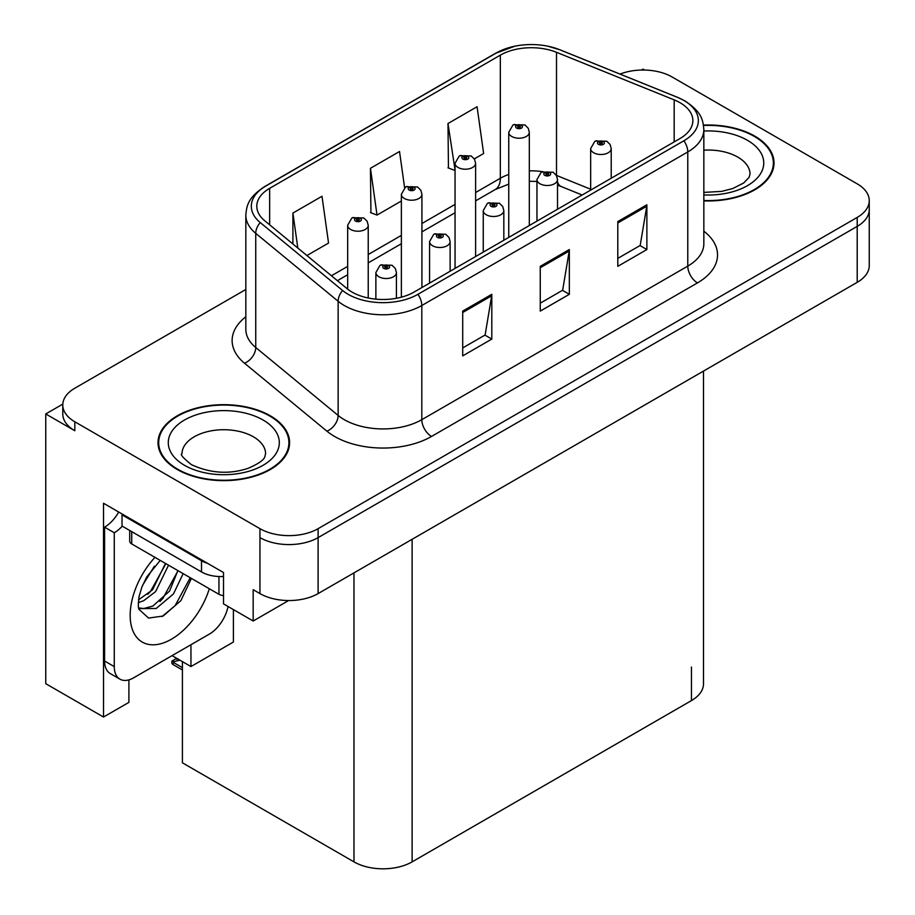 <?xml version="1.0" encoding="UTF-8"?>
<svg xmlns="http://www.w3.org/2000/svg" width="915" height="915" viewBox="0 0 915 915"><rect width="100%" height="100%" fill="white"/><g stroke="black" fill="none" stroke-linecap="round" stroke-linejoin="round"><path stroke-width="1.37" d="M62.815 404.11L45.75 413.957L45.75 683.677L103.521 717.028L103.521 503.261L223.512 572.538L223.512 603.877L253.169 621.011L253.169 589.672L259.952 593.583A41.118 23.744 0 0 0 318.111 593.583L857.206 282.335A41.118 23.744 0 0 0 869.25 265.556L869.25 209.592A41.118 23.744 0 0 1 857.206 226.382A41.118 23.744 0 0 0 869.25 209.592L869.25 200.637A41.118 23.744 0 0 0 857.206 183.846L672.079 76.974A41.118 23.744 0 0 0 620.004 74.081M288.625 600.537L253.169 621.011M644.56 70.032L643.005 69.14L641.449 70.032M245.826 289.483L74.824 388.212A41.118 23.744 0 0 0 62.78 405.002A41.118 23.744 0 0 0 74.824 421.792L259.952 528.676A41.118 23.744 0 0 0 318.111 528.676L318.111 537.62L857.206 226.382L318.111 537.62A41.118 23.744 0 0 1 259.952 537.62A41.118 23.744 0 0 0 318.111 537.62L318.111 593.583M45.75 413.957L74.824 430.748A41.118 23.744 0 0 1 62.78 413.957L62.78 405.002M703.509 371.078L703.509 683.791A41.118 23.744 180 0 1 691.466 700.581L412.127 861.861A41.118 23.744 180 0 1 353.968 861.861L182.417 762.813L182.417 661.637M172.043 655.643L190.949 666.555L233.394 642.044L233.394 609.584M128.912 679.868L128.912 702.377L103.521 717.028M190.949 666.555L190.949 644.732M703.841 200.877A65.8 37.984 0 0 0 774.021 162.973A65.8 37.984 0 0 0 754.761 136.118A65.8 37.984 0 0 0 703.475 125.092M270.325 415.799A65.8 37.984 0 0 0 198.624 407.564A65.8 37.984 0 0 0 158.009 442.666A65.8 37.984 0 0 0 177.281 469.521A65.8 37.984 0 0 0 248.983 477.756A65.8 37.984 0 0 0 289.598 442.666A65.8 37.984 0 0 0 270.325 415.799M158.695 446.143A65.8 37.984 0 0 0 158.467 447.138M680.028 102.709A43.863 25.323 180 0 1 692.872 120.62A43.863 25.323 180 0 1 680.028 138.52L414.06 292.079A43.863 25.323 180 0 1 347.117 288.694L264.732 220.755A43.863 25.323 180 0 1 256.795 206.23A43.863 25.323 180 0 1 269.639 188.33L500.333 55.14A43.863 25.323 180 0 1 556.503 52.304L674.172 99.872A43.863 25.323 180 0 1 680.028 102.709M683.905 100.467A49.341 28.491 0 0 0 677.317 97.276L559.648 49.707A49.341 28.491 0 0 0 547.799 46.185A49.341 28.491 0 0 0 514.893 46.185A49.341 28.491 0 0 0 496.456 52.898L265.762 186.088A49.341 28.491 0 0 0 260.237 222.574L342.622 290.512A49.341 28.491 0 0 0 417.938 294.31L683.905 140.761A49.341 28.491 0 0 0 683.905 100.467M462.716 311.1L462.716 355.866L491.801 339.088L491.801 294.31L462.716 311.1M462.716 347.929L485.122 334.993L491.675 295.797A10.969 6.336 -120 0 0 491.801 294.31M484.916 335.107L491.801 339.088M617.797 221.567L617.797 266.334L646.882 249.543L646.882 204.777L617.797 221.567M617.797 258.396L640.191 245.46L646.756 206.264A10.969 6.336 -120 0 0 646.882 204.777M639.997 245.575L646.882 249.543M540.262 266.334L540.262 311.1L569.336 294.31L569.336 249.543L540.262 266.334M540.262 303.162L562.656 290.227L569.221 251.03A10.969 6.336 -120 0 0 569.336 249.543M562.462 290.341L569.336 294.31M318.111 528.676L857.206 217.427A41.118 23.744 0 0 0 869.25 200.637M474.313 158.89L483.635 153.514L477.07 106.735L447.984 123.525L448.453 168.028M306.914 255.537L328.554 243.047L321.988 196.279L292.903 213.058L292.903 243.996M404.613 187.747L399.523 151.501L370.449 168.291L370.918 212.795M370.449 168.291L377.014 215.071L401.365 201.014M377.014 215.071L370.449 212.612M447.984 123.525L455.052 170.007M454.549 170.304L447.984 167.845M292.903 213.058L297.821 248.045M289.14 447.138A65.8 37.984 0 0 0 288.911 446.143M773.564 167.456A65.8 37.984 0 0 0 773.347 166.461M368.23 298.004L368.23 225.284A10.282 5.936 180 0 1 361.882 230.763A10.282 5.936 180 0 1 350.674 229.482A10.282 5.936 180 0 1 347.666 225.284L351.76 218.147A6.851 4.129 57.8 0 1 355.42 218.353A3.431 1.979 0 0 0 355.523 221.087A3.431 1.979 0 0 0 360.373 221.087A3.431 1.979 0 0 0 360.373 218.285A3.431 1.979 0 0 0 355.626 218.228L357.022 219.108A1.373 0.789 180 0 1 358.92 219.131A1.373 0.789 180 0 1 359.321 219.692A1.373 0.789 180 0 1 358.474 220.424A1.373 0.789 180 0 1 356.976 220.252A1.373 0.789 180 0 1 356.575 219.692A1.373 0.789 180 0 1 356.93 219.154L355.42 218.353M357.022 220.275L357.022 219.108M355.626 218.228A6.851 3.786 -117.9 0 0 352.424 217.77A6.851 3.786 -117.9 0 0 352.126 217.964M356.93 220.218L356.93 219.154M178.459 659.212L177.419 658.606M176.721 659.36L177.293 658.686M396.435 298.279L396.435 272.567A10.282 5.936 180 0 1 390.087 278.057A10.282 5.936 180 0 1 378.879 276.765A10.282 5.936 180 0 1 375.871 272.567L379.965 265.43A6.851 4.129 57.8 0 1 383.625 265.636A3.431 1.979 0 0 0 383.728 268.37A3.431 1.979 0 0 0 388.578 268.37A3.431 1.979 0 0 0 388.578 265.579A3.431 1.979 0 0 0 383.831 265.51L385.226 266.391A1.373 0.789 180 0 1 387.125 266.414A1.373 0.789 180 0 1 387.525 266.974A1.373 0.789 180 0 1 386.679 267.706A1.373 0.789 180 0 1 385.181 267.535L385.135 266.437L383.625 265.636M385.226 267.557L385.226 266.391M383.831 265.51A6.851 3.786 -117.9 0 0 380.629 265.053A6.851 3.786 -117.9 0 0 380.331 265.247M385.181 267.535A1.373 0.789 180 0 1 384.78 266.974A1.373 0.789 180 0 1 385.135 266.437M173.884 661.602L172.844 664.439L171.837 663.386L171.837 661.11L173.884 661.602L179.946 660.207M176.675 658.32L171.837 661.11M421.918 287.539L421.918 194.277A10.282 5.936 180 0 1 415.582 199.767A10.282 5.936 180 0 1 404.373 198.475A10.282 5.936 180 0 1 401.365 194.277L405.459 187.152A6.851 4.129 57.8 0 1 409.119 187.346A3.431 1.979 0 0 0 409.222 190.091A3.431 1.979 0 0 0 414.06 190.091A3.431 1.979 0 0 0 414.06 187.289A3.431 1.979 0 0 0 409.325 187.232L410.721 188.101A1.373 0.789 180 0 1 412.608 188.124A1.373 0.789 180 0 1 413.008 188.684A1.373 0.789 180 0 1 412.162 189.416A1.373 0.789 180 0 1 410.675 189.245A1.373 0.789 180 0 1 410.275 188.684A1.373 0.789 180 0 1 410.629 188.147L409.119 187.346M410.721 189.268L410.721 188.101M409.325 187.232A6.851 3.786 -117.9 0 0 406.123 186.763A6.851 3.786 -117.9 0 0 405.814 186.957M410.629 189.222L410.629 188.147M475.617 256.532L475.617 163.282A10.282 5.936 180 0 1 469.269 168.76A10.282 5.936 180 0 1 458.072 167.479A10.282 5.936 180 0 1 455.052 163.282L459.158 156.145A6.851 4.129 57.8 0 1 462.807 156.351A3.431 1.979 0 0 0 462.91 159.084A3.431 1.979 0 0 0 467.759 159.084A3.431 1.979 0 0 0 467.759 156.282A3.431 1.979 0 0 0 463.024 156.225L464.408 157.106A1.373 0.789 180 0 1 466.307 157.128A1.373 0.789 180 0 1 466.707 157.689A1.373 0.789 180 0 1 465.861 158.421A1.373 0.789 180 0 1 464.374 158.249A1.373 0.789 180 0 1 463.962 157.689A1.373 0.789 180 0 1 464.328 157.151L462.807 156.351M464.408 158.272L464.408 157.106M463.024 156.225A6.851 3.786 -117.9 0 0 459.822 155.767A6.851 3.786 -117.9 0 0 459.513 155.962M464.328 158.215L464.328 157.151M529.316 225.536L529.316 132.275A10.282 5.936 180 0 1 522.968 137.765A10.282 5.936 180 0 1 511.76 136.472A10.282 5.936 180 0 1 508.751 132.275L512.857 125.149A6.851 4.129 57.8 0 1 516.506 125.344A3.431 1.979 0 0 0 516.609 128.089A3.431 1.979 0 0 0 521.459 128.089A3.431 1.979 0 0 0 521.459 125.286A3.431 1.979 0 0 0 516.723 125.229L518.107 126.098A1.373 0.789 180 0 1 520.006 126.121A1.373 0.789 180 0 1 520.406 126.682A1.373 0.789 180 0 1 519.56 127.414A1.373 0.789 180 0 1 518.062 127.242A1.373 0.789 180 0 1 517.661 126.682A1.373 0.789 180 0 1 518.027 126.144L516.506 125.344M518.107 127.265L518.107 126.098M516.723 125.229A6.851 3.786 -117.9 0 0 513.509 124.76A6.851 3.786 -117.9 0 0 513.212 124.955M518.027 127.219L518.027 126.144M450.123 271.252L450.123 241.571A10.282 5.936 180 0 1 443.786 247.05A10.282 5.936 180 0 1 432.578 245.769A10.282 5.936 180 0 1 429.57 241.571L433.664 234.434A6.851 4.129 57.8 0 1 437.324 234.64A3.431 1.979 0 0 0 437.427 237.374A3.431 1.979 0 0 0 442.265 237.374A3.431 1.979 0 0 0 442.265 234.572A3.431 1.979 0 0 0 437.53 234.514L438.925 235.384A1.373 0.789 180 0 1 440.813 235.418A1.373 0.789 180 0 1 441.213 235.967A1.373 0.789 180 0 1 440.367 236.699A1.373 0.789 180 0 1 438.88 236.528L438.834 235.441L437.324 234.64M438.925 236.55L438.925 235.384M437.53 234.514A6.851 3.786 -117.9 0 0 434.328 234.046A6.851 3.786 -117.9 0 0 434.03 234.251M438.88 236.528A1.373 0.789 180 0 1 438.479 235.967A1.373 0.789 180 0 1 438.834 235.441M503.822 240.256L503.822 210.564A10.282 5.936 180 0 1 497.474 216.054A10.282 5.936 180 0 1 486.277 214.762A10.282 5.936 180 0 1 483.257 210.564L487.363 203.427A6.851 4.129 57.8 0 1 491.012 203.633A3.431 1.979 0 0 0 491.115 206.367A3.431 1.979 0 0 0 495.964 206.367A3.431 1.979 0 0 0 495.964 203.576A3.431 1.979 0 0 0 491.229 203.507L492.613 204.388A1.373 0.789 180 0 1 494.512 204.411A1.373 0.789 180 0 1 494.912 204.971A1.373 0.789 180 0 1 494.066 205.703A1.373 0.789 180 0 1 492.579 205.532L492.533 204.434L491.012 203.633M492.613 205.555L492.613 204.388M491.229 203.507A6.851 3.786 -117.9 0 0 488.027 203.05A6.851 3.786 -117.9 0 0 487.718 203.244M492.579 205.532A1.373 0.789 180 0 1 492.167 204.971A1.373 0.789 180 0 1 492.533 204.434M557.521 209.249L557.521 179.569A10.282 5.936 180 0 1 551.173 185.047A10.282 5.936 180 0 1 539.976 183.766A10.282 5.936 180 0 1 536.956 179.569L541.062 172.432A6.851 4.129 57.8 0 1 544.711 172.638A3.431 1.979 0 0 0 544.814 175.371A3.431 1.979 0 0 0 549.663 175.371A3.431 1.979 0 0 0 549.663 172.569A3.431 1.979 0 0 0 544.928 172.512L546.312 173.381A1.373 0.789 180 0 1 548.211 173.415A1.373 0.789 180 0 1 548.611 173.964A1.373 0.789 180 0 1 547.765 174.696A1.373 0.789 180 0 1 546.266 174.525A1.373 0.789 180 0 1 545.866 173.964A1.373 0.789 180 0 1 546.232 173.438L544.711 172.638M546.312 174.548L546.312 173.381M544.928 172.512A6.851 3.786 -117.9 0 0 541.714 172.043A6.851 3.786 -117.9 0 0 541.417 172.249M546.232 174.502L546.232 173.438M611.22 178.253L611.22 148.562A10.282 5.936 180 0 1 604.872 154.052A10.282 5.936 180 0 1 593.663 152.759A10.282 5.936 180 0 1 590.655 148.562L594.761 141.425A6.851 4.129 57.8 0 1 598.41 141.631A3.431 1.979 0 0 0 598.513 144.364A3.431 1.979 0 0 0 603.362 144.364A3.431 1.979 0 0 0 603.362 141.573A3.431 1.979 0 0 0 598.616 141.505L600.011 142.385A1.373 0.789 180 0 1 601.91 142.408A1.373 0.789 180 0 1 602.31 142.969A1.373 0.789 180 0 1 601.464 143.701A1.373 0.789 180 0 1 599.965 143.529A1.373 0.789 180 0 1 599.565 142.969A1.373 0.789 180 0 1 599.931 142.431L598.41 141.631M600.011 143.552L600.011 142.385M598.616 141.505A6.851 3.786 -117.9 0 0 595.413 141.047A6.851 3.786 -117.9 0 0 595.116 141.242M599.931 143.506L599.931 142.431M191.407 578.406L180.918 600.583L163.156 616.024L148.585 618.071L138.897 609.276L138.256 605.844L139.011 596.717L141.871 587.075L146.72 576.999L160.217 560.403M177.887 570.605L169.561 591.067L152.839 606.073L143.792 608.521L138.508 607.892M138.668 608.589L156.179 608.498L173.461 593.938L183.149 573.648M142.614 585.234L154.395 566.213M138.245 602.665L143.621 600.732L155.596 591.616L168.543 565.207M138.497 599.851L152.519 589.843L165.466 563.434M228.041 606.496A27.416 15.83 -60 0 1 209.261 634.164L133.659 677.809A27.416 15.83 -60 0 1 119.957 679.17L110.258 673.566A27.416 15.83 -60 0 1 104.585 661.019L104.585 527.166A27.416 15.83 120 0 0 118.676 512.023M122.255 526.171A27.416 15.83 -60 0 1 114.272 532.759L104.585 527.166M119.957 679.17A27.416 15.83 -60 0 1 114.272 666.612L114.272 532.759M207.716 563.423A27.416 15.83 180 0 1 201.506 560.735L122.027 514.848A27.416 15.83 0 0 0 122.85 514.436M201.506 560.735L201.506 571.932A27.416 15.83 0 0 0 223.512 576.496M122.027 514.848L122.027 526.045L201.506 571.932M147.692 594.384L150.472 591.467L165.318 564.715M159.908 601.578L162.779 598.57L177.83 571.04M162.092 616.504L175.085 605.684L190.24 577.731M703.532 125.481A65.114 37.595 180 0 1 754.269 136.392A65.114 37.595 180 0 1 773.347 162.973A65.114 37.595 180 0 1 703.841 200.488M269.845 416.085A65.114 37.595 180 0 1 288.911 442.666A65.114 37.595 180 0 1 248.72 477.39A65.114 37.595 180 0 1 177.762 469.246A65.114 37.595 180 0 1 158.695 442.666A65.114 37.595 180 0 1 198.887 407.93A65.114 37.595 180 0 1 269.845 416.085M223.512 595.471A6.851 3.957 180 0 1 218.96 594.315L131.726 543.945A6.851 3.957 180 0 1 129.713 541.154L129.713 530.483M857.206 282.335L857.206 217.427M259.952 593.583L259.952 528.676M412.127 861.861L412.127 539.301M691.466 700.581L691.466 667.012M353.968 861.861L353.968 572.882M703.841 231.175A68.534 39.574 180 0 1 697.47 282.895L431.514 436.455A13.702 7.915 60 0 1 421.815 419.665L687.783 266.116A54.831 31.659 0 0 0 703.841 243.722L703.841 129.564A54.831 31.659 180 0 1 687.783 151.947A13.702 7.915 -120 0 0 683.905 140.761M431.514 436.455A68.534 39.574 180 0 1 334.581 436.455A68.534 39.574 180 0 1 326.907 431.171L244.522 363.232A68.534 39.574 180 0 1 245.826 316.796M344.28 419.665A54.831 31.659 0 0 0 421.815 419.665L421.815 305.507A54.831 31.659 180 0 1 338.138 301.275L255.743 233.348A54.831 31.659 180 0 1 245.826 215.185L245.826 329.343A54.831 31.659 0 0 0 255.743 347.506L338.138 415.433A54.831 31.659 0 0 0 344.28 419.665M703.841 129.564C702.937 120.151 702.16 112.385 684.946 100.913L677.74 97.413A13.702 6.416 112 0 0 677.317 97.276M514.893 46.185L495.415 53.345A13.702 7.915 60 0 1 496.456 52.898M265.762 186.088A13.702 7.915 -120 0 0 264.732 186.534C247.908 197.617 246.65 205.669 245.826 215.185M260.237 222.574A13.702 9.173 129.5 0 0 255.743 233.348L255.743 347.506A13.702 9.173 -50.5 0 1 244.522 363.232M547.799 46.185L560.072 49.845A13.702 6.416 112 0 0 559.648 49.707M342.622 290.512A13.702 9.173 129.5 0 0 338.138 301.275L338.138 415.433A13.702 9.173 -50.5 0 1 326.907 431.171M417.938 294.31A13.702 7.915 60 0 1 421.815 305.507L687.783 151.947L687.783 266.116A13.702 7.915 60 0 0 697.47 282.895M74.824 421.792L74.824 430.748M269.639 188.33L269.639 224.816M674.172 99.872L674.172 141.905M556.503 52.304L556.503 175.417A43.863 25.323 0 0 0 556.32 175.348M590.655 189.222L556.503 175.417A24.671 11.552 -68 0 0 556.503 175.657M542.515 171.665A43.863 25.323 0 0 0 529.316 170.865M508.751 174.456A43.863 25.323 0 0 0 500.333 178.253L475.617 192.516M500.333 55.14L500.333 178.253A24.671 14.24 60 0 1 495.221 189.554L475.617 200.865M455.052 204.388L421.918 223.523M401.365 235.395L368.23 254.519M347.666 266.391L331.436 275.758M582.18 195.021L561.41 186.626A24.671 11.552 -68 0 1 557.521 182.074M540.262 267.752L569.221 251.03M617.797 222.986L646.756 206.264M462.716 312.518L491.675 295.797M182.417 667.653L173.884 662.723M209.306 588.745A58.388 33.718 -60 0 1 171.46 639.196A58.388 33.718 -60 0 1 131.039 624.59A58.388 33.718 -60 0 1 154.944 557.361M138.542 608.029A30.973 17.888 120 0 0 143.792 608.521M114.272 666.612L104.585 661.019M703.841 192.402L721.638 191.395L732.824 188.513L743.666 183L749.053 177.396L750.037 174.17A41.804 24.133 0 0 0 737.799 157.106A41.804 24.133 0 0 0 703.841 150.163M703.841 131.028A55.518 32.048 180 0 1 747.486 140.315A55.518 32.048 180 0 1 758.638 176.412A55.518 32.048 180 0 1 703.841 194.929M265.613 453.851A41.804 24.133 0 0 0 253.364 436.787A41.804 24.133 0 0 0 207.808 431.56A41.804 24.133 0 0 0 181.994 453.851C179.832 454.183 182.966 457.786 191.395 464.648C210.427 473.41 229.425 474.599 248.4 468.206C268.289 459.467 264.149 455.899 265.613 453.851M263.051 419.996A55.518 32.048 180 0 1 263.051 465.323A55.518 32.048 180 0 1 184.544 465.323A55.518 32.048 180 0 1 184.544 419.996A55.518 32.048 180 0 1 263.051 419.996M218.96 594.315L218.96 576.53M131.726 543.945L131.726 531.638M495.415 53.345L264.732 186.534M677.74 97.413L560.072 49.845M561.41 186.626L557.521 185.207M536.956 181.433L529.316 181.284M508.751 184.132L495.221 189.554M455.052 212.738L421.918 231.872M401.365 243.733L368.23 262.868M347.666 274.74L337.395 280.676M368.23 225.284L367.109 221.201L363.793 217.953L352.424 217.77M347.666 289.129L347.666 225.284M396.435 272.567L395.314 268.484L391.997 265.236L380.629 265.053M375.871 299.148L375.871 272.567M182.417 669.963L172.844 664.439M421.918 194.277L420.809 190.206L417.492 186.946L406.123 186.763M401.365 297.181L401.365 194.277M475.617 163.282L474.508 159.199L471.191 155.95L459.822 155.767M455.052 268.404L455.052 163.282M529.316 132.275L528.207 128.203L524.89 124.943L513.509 124.76M508.751 237.408L508.751 132.275M450.123 241.571L449.013 237.488L445.697 234.229L434.328 234.046M429.57 283.124L429.57 241.571M503.822 210.564L502.712 206.481L499.396 203.233L488.027 203.05M483.257 252.128L483.257 210.564M557.521 179.569L556.412 175.486L553.095 172.226L541.714 172.043M536.956 221.121L536.956 179.569M611.22 148.562L610.111 144.478L606.782 141.23L595.413 141.047M590.655 190.126L590.655 148.562M773.347 162.973L773.347 168.452M288.911 442.666L288.911 448.133M158.695 442.666L158.695 448.133"/></g></svg>
